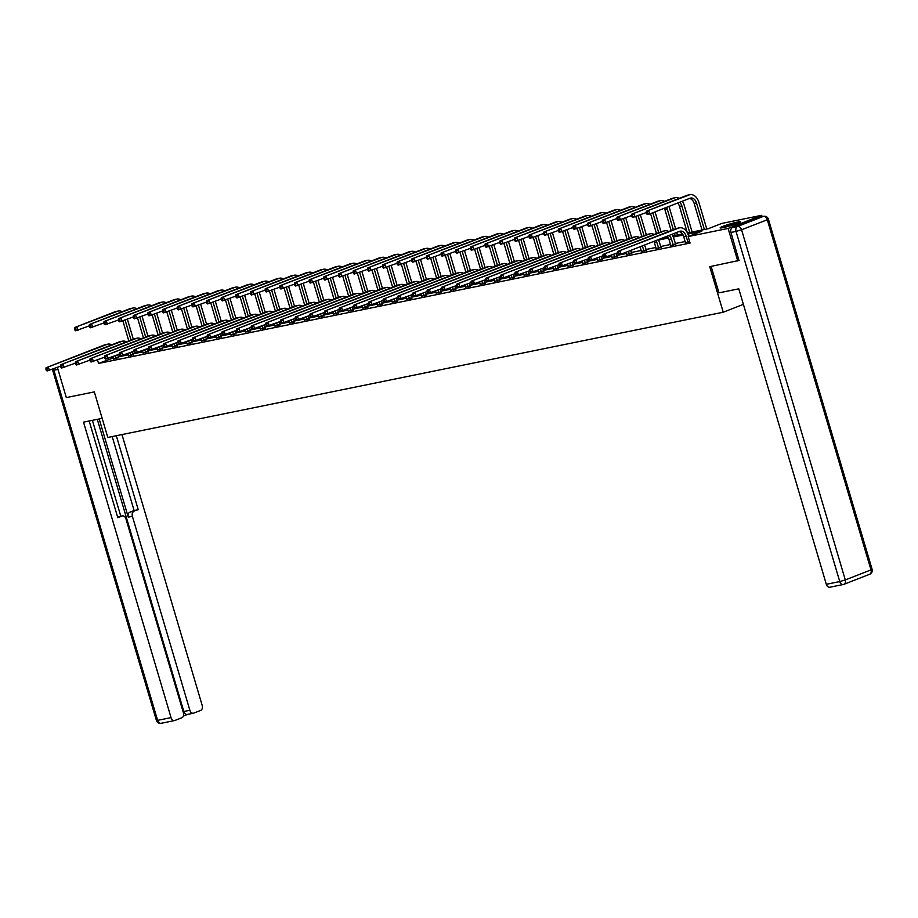 <?xml version="1.0" encoding="UTF-8"?>
<svg xmlns="http://www.w3.org/2000/svg" width="918" height="918" viewBox="0 0 918 918"><rect width="100%" height="100%" fill="white"/><g stroke="black" fill="none" stroke-linecap="round" stroke-linejoin="round"><path stroke-width="1.38" d="M723.258 227.595A10.626 0.918 163.5 0 1 720.148 227.848A10.626 0.918 163.5 0 1 726.241 225.162A10.626 0.918 163.5 0 1 737.429 222.064A10.626 0.918 163.5 0 1 740.528 221.812A10.626 0.918 163.5 0 1 734.446 224.497A10.626 0.918 163.5 0 1 723.258 227.595A9.203 0.792 163.5 0 1 732.793 224.451A9.203 0.792 163.5 0 1 737.808 223.292M687.456 232.965L708.157 228.754L721.778 223.43L761.71 215.305L728.1 228.433L688.167 236.557L701.8 231.233L687.938 234.056M762.101 216.625L761.71 215.305M739.231 260.391L709.74 266.668L723.235 312.223L743.396 304.351M723.235 312.223L107.808 437.45L94.313 391.894L66.314 397.586L57.375 367.395M113.534 357.825L98.536 363.436L690.095 243.063L688.167 236.557M685.184 241.514L675.258 243.534M670.519 244.498L660.604 246.517M655.865 247.481L645.951 249.501M641.212 250.465L631.286 252.484M626.546 253.448L616.632 255.468M611.893 256.432L601.979 258.451M597.239 259.415L587.313 261.435M582.574 262.399L572.66 264.407M567.921 265.371L558.006 267.39M553.267 268.354L543.341 270.374M538.602 271.338L528.688 273.357M523.948 274.321L514.034 276.341M509.295 277.305L499.369 279.324M494.63 280.288L484.715 282.308M479.976 283.272L470.05 285.291M465.323 286.255L455.397 288.275M450.658 289.239L440.743 291.258M436.004 292.222L426.078 294.23M421.351 295.194L411.425 297.214M406.685 298.178L396.771 300.197M392.032 301.161L382.106 303.181M377.367 304.145L367.452 306.164M362.713 307.128L352.799 309.148M348.06 310.112L338.134 312.131M333.395 313.095L323.48 315.115M318.741 316.079L308.827 318.098M304.087 319.062L294.162 321.082M289.422 322.046L279.508 324.054M274.769 325.018L264.854 327.037M260.115 328.001L250.189 330.021M245.45 330.985L235.536 333.004M230.797 333.968L220.882 335.988M216.143 336.952L206.217 338.971M201.478 339.935L191.564 341.955M186.824 342.919L176.91 344.939M172.171 345.902L162.245 347.922M157.506 348.886L147.591 350.906M142.852 351.869L132.938 353.878M128.199 354.853L118.273 356.861M113.786 358.812L118.64 357.687M128.44 355.828L133.305 354.704M143.105 352.845L147.959 351.72M157.758 349.861L162.612 348.737M172.412 346.878L177.277 345.753M187.077 343.894L191.931 342.77M201.731 340.922L206.584 339.786M216.384 337.939L221.249 336.803M231.049 334.955L235.903 333.819M245.703 331.972L250.557 330.836M260.356 328.988L265.222 327.864M275.021 326.005L279.875 324.88M289.675 323.021L294.529 321.897M304.328 320.038L309.194 318.913M318.994 317.054L323.847 315.93M333.647 314.071L338.512 312.946M348.301 311.087L353.166 309.963M362.966 308.115L367.82 306.979M377.619 305.132L382.485 303.996M392.273 302.148L397.138 301.012M406.938 299.165L411.792 298.04M421.591 296.181L426.457 295.057M436.245 293.198L441.11 292.073M450.91 290.214L455.764 289.09M465.564 287.231L470.429 286.106M480.217 284.247L485.083 283.123M494.882 281.264L499.736 280.139M509.536 278.292L514.401 277.156M524.189 275.308L529.055 274.172M538.855 272.325L543.708 271.189M553.508 269.341L558.374 268.217M568.162 266.358L573.027 265.233M582.827 263.374L587.681 262.25M597.48 260.391L602.346 259.266M612.145 257.407L616.999 256.283M626.799 254.424L631.653 253.299M641.452 251.44L646.318 250.316M656.118 248.468L660.971 247.332M670.771 245.485L675.625 244.349M685.425 242.501L689.739 241.87M737.739 260.976L728.1 228.433M98.536 363.436L97.503 359.948M683.107 235.042L673.284 237.039M668.453 238.014L658.631 240.023M662.337 238.072L667.822 236.959M672.802 235.949L682.476 233.975M112.157 358.112L111.858 357.091M116.368 358.571L115.404 355.702M113.786 359.099L113.166 356.574M117.665 354.818L118.789 357.917M60.588 366.144L47.047 370.987L46.29 370.333L47.22 370.138L46.841 368.841L45.9 369.036L46.29 370.333M45.9 369.036L46.084 367.739L104.629 344.87A10.224 7.264 -101.5 0 1 105.49 344.617L107.831 344.147A10.224 7.264 -101.5 0 1 111.778 344.824M46.084 367.739L106.981 344.399A10.224 7.264 -101.5 0 1 107.831 344.147M46.841 368.841L48.436 367.257L49.4 370.516L47.22 370.138M116.138 358.181L118.399 357.297M127.395 319.234L133.305 339.167M128.795 340.922L122.897 320.99M131.033 340.05L125.123 320.118M89.207 325.924L75.678 330.767L74.909 330.113L75.85 329.918L75.46 328.621L74.519 328.805L74.909 330.113M74.519 328.805L74.714 327.519L115.094 311.741A10.224 7.264 -101.5 0 1 115.943 311.5L118.296 311.018A10.224 7.264 -101.5 0 1 122.243 311.695M74.714 327.519L117.435 311.271A10.224 7.264 -101.5 0 1 118.296 311.018M75.46 328.621L77.055 327.037L78.019 330.296L75.85 329.918M738.657 222.936A10.557 0.907 -16.5 0 0 733.103 224.233A10.557 0.907 -16.5 0 0 722.34 227.779M102.15 418.356L83.527 422.154L171.046 717.624A4.085 2.903 78.5 0 0 174.592 720.561A4.085 2.903 78.5 0 0 174.925 720.458L181.833 717.761A4.085 2.903 78.5 0 0 183.405 712.793L125.95 518.854A4.085 2.903 78.5 0 0 122.415 515.916A4.085 2.903 78.5 0 0 122.071 516.008L117.94 516.857A4.085 2.903 -101.5 0 1 118.273 516.754A4.085 2.903 -101.5 0 1 118.629 516.708M89.161 421.006L117.802 517.683L122.071 516.008M187.72 714.342A4.085 2.903 -101.5 0 1 187.375 714.445A4.085 2.903 -101.5 0 1 183.841 711.496L189.854 710.28A4.085 2.903 78.5 0 0 193.388 713.217A4.085 2.903 78.5 0 0 193.732 713.114L200.64 710.417A4.085 2.903 78.5 0 0 202.201 705.449L121.968 434.57M183.359 716.04L187.547 714.411M133.971 511.36A4.085 2.903 78.5 0 0 132.399 516.329L128.268 517.178A4.085 2.903 -101.5 0 1 129.84 512.21L138.239 509.697L116.322 435.717M189.854 710.28L132.399 516.329M92.385 420.341L120.797 516.237M128.268 517.178L99.178 418.964M183.841 711.496L97.297 419.342M129.84 512.21L134.108 510.534L112.191 436.555M134.108 510.534L138.239 509.697M711.129 266.392L718.966 292.853L738.795 288.826L826.315 584.296L839.752 581.564L736.029 231.416L730.957 232.449L738.967 260.494M758.234 217.44L732.53 227.48L737.602 226.448L763.306 216.407L758.234 217.44A4.085 2.903 -101.5 0 1 758.578 217.348A4.085 2.903 -101.5 0 1 758.934 217.302M830.193 587.13A4.085 2.903 -101.5 0 1 829.849 587.233A4.085 2.903 -101.5 0 1 826.315 584.296M730.957 232.449A4.085 2.903 -101.5 0 1 732.53 227.48M131.033 355.587L130.058 352.719M128.44 356.115L127.82 353.591M132.33 351.835L133.443 354.933M75.242 363.161L61.713 368.003L60.944 367.349L61.885 367.154L61.495 365.857L60.554 366.053L60.944 367.349M60.554 366.053L60.749 364.756L119.294 341.886A10.224 7.264 -101.5 0 1 120.143 341.645L122.496 341.163A10.224 7.264 -101.5 0 1 126.443 341.84M60.749 364.756L121.635 341.416A10.224 7.264 -101.5 0 1 122.496 341.163M61.495 365.857L63.09 364.274L64.053 367.533L61.885 367.154M130.792 355.197L133.064 354.314M145.687 352.604L144.711 349.747M143.105 353.132L142.485 350.607M146.983 348.851L148.108 351.95M89.907 360.177L76.366 365.031L75.597 364.366L76.538 364.171L76.16 362.874L75.219 363.069L75.597 364.366M75.219 363.069L75.402 361.772L133.948 338.914A10.224 7.264 -101.5 0 1 134.797 338.662L137.149 338.18A10.224 7.264 -101.5 0 1 141.097 338.857M75.402 361.772L136.3 338.432A10.224 7.264 -101.5 0 1 137.149 338.18M76.16 362.874L77.755 361.29L78.718 364.549L76.538 364.171M145.446 352.225L147.718 351.33M142.06 316.251L147.959 336.183M143.46 337.939L137.551 318.007M145.687 337.067L139.788 317.135M103.872 322.941L90.331 327.783L89.562 327.129L90.503 326.934L90.125 325.638L89.184 325.821L89.562 327.129M89.184 325.821L89.367 324.536L129.748 308.769A10.224 7.264 -101.5 0 1 130.597 308.517L132.949 308.035A10.224 7.264 -101.5 0 1 136.897 308.712M89.367 324.536L132.1 308.287A10.224 7.264 -101.5 0 1 132.949 308.035M90.125 325.638L91.72 324.054L92.684 327.313L90.503 326.934M156.714 313.267L162.612 333.2M158.114 334.955L152.216 315.023M160.34 334.083L154.442 314.151M118.525 319.957L104.985 324.8L104.227 324.146L105.168 323.951L104.778 322.654L103.837 322.849L104.227 324.146M103.837 322.849L104.021 321.552L144.401 305.786A10.224 7.264 -101.5 0 1 145.262 305.533L147.603 305.051A10.224 7.264 -101.5 0 1 151.55 305.728M104.021 321.552L146.754 305.304A10.224 7.264 -101.5 0 1 147.603 305.051M104.778 322.654L106.373 321.07L107.337 324.329L105.168 323.951M160.352 349.62L159.376 346.763M157.758 350.148L157.139 347.635M161.637 345.868L162.761 348.966M104.56 357.194L91.02 362.048L90.262 361.382L91.203 361.199L90.813 359.89L89.872 360.086L90.262 361.382M89.872 360.086L90.056 358.789L148.601 335.931A10.224 7.264 -101.5 0 1 149.462 335.678L151.803 335.196A10.224 7.264 -101.5 0 1 155.75 335.873M90.056 358.789L150.954 335.449A10.224 7.264 -101.5 0 1 151.803 335.196M90.813 359.89L92.408 358.307L93.372 361.566L91.203 361.199M160.111 349.242L162.371 348.347M175.005 346.637L174.03 343.78M172.412 347.165L171.792 344.652M176.302 342.884L177.415 345.983M119.214 354.21L105.685 359.064L104.916 358.399L105.857 358.215L105.467 356.907L104.526 357.102L104.916 358.399M104.526 357.102L104.721 355.805L163.266 332.947A10.224 7.264 -101.5 0 1 164.115 332.695L166.468 332.213A10.224 7.264 -101.5 0 1 170.415 332.89M104.721 355.805L165.607 332.465A10.224 7.264 -101.5 0 1 166.468 332.213M105.467 356.907L107.062 355.335L108.026 358.582L105.857 358.215M174.764 346.258L177.036 345.363M189.659 343.653L188.683 340.796M187.077 344.181L186.457 341.668M190.955 339.912L192.08 342.999M133.879 351.238L120.338 356.081L119.57 355.415L120.51 355.232L120.132 353.923L119.191 354.119L119.57 355.415M119.191 354.119L119.374 352.822L177.92 329.964A10.224 7.264 -101.5 0 1 178.769 329.711L181.121 329.229A10.224 7.264 -101.5 0 1 185.069 329.906M119.374 352.822L180.272 329.482A10.224 7.264 -101.5 0 1 181.121 329.229M120.132 353.923L121.727 352.351L122.691 355.599L120.51 355.232M189.418 343.275L191.69 342.391M171.368 310.284L177.277 330.216M172.768 331.972L166.869 312.051M175.005 331.1L169.096 311.179M133.179 316.974L119.65 321.816L118.881 321.162L119.822 320.967L119.432 319.671L118.502 319.866L118.881 321.162M118.502 319.866L118.686 318.569L159.066 302.802A10.224 7.264 -101.5 0 1 159.916 302.55L162.268 302.068A10.224 7.264 -101.5 0 1 166.215 302.745M118.686 318.569L161.407 302.32A10.224 7.264 -101.5 0 1 162.268 302.068M119.432 319.671L121.038 318.087L122.002 321.346L119.822 320.967M186.033 307.3L191.931 327.233M187.433 328.988L181.523 309.068M189.659 328.116L183.761 308.196M147.844 313.99L134.303 318.844L133.535 318.179L134.476 317.995L134.097 316.687L133.156 316.882L133.535 318.179M133.156 316.882L133.339 315.585L173.72 299.819A10.224 7.264 -101.5 0 1 174.569 299.566L176.922 299.084A10.224 7.264 -101.5 0 1 180.869 299.761M133.339 315.585L176.072 299.337A10.224 7.264 -101.5 0 1 176.922 299.084M134.097 316.687L135.692 315.103L136.656 318.362L134.476 317.995M200.686 304.317L206.584 324.249M202.086 326.005L196.188 306.084M204.312 325.133L198.414 305.212M162.497 311.007L148.957 315.861L148.2 315.195L149.141 315.012L148.75 313.704L147.809 313.899L148.2 315.195M147.809 313.899L147.993 312.602L188.374 296.835A10.224 7.264 -101.5 0 1 189.234 296.583L191.575 296.101A10.224 7.264 -101.5 0 1 195.523 296.789M147.993 312.602L190.726 296.353A10.224 7.264 -101.5 0 1 191.575 296.101M148.75 313.704L150.345 312.12L151.309 315.379L149.141 315.012M204.324 340.67L203.348 337.813M201.731 341.198L201.111 338.685M205.621 336.929L206.734 340.016M148.532 348.255L134.992 353.097L134.235 352.443L135.175 352.248L134.785 350.94L133.844 351.135L134.235 352.443M133.844 351.135L134.028 349.838L192.573 326.98A10.224 7.264 -101.5 0 1 193.434 326.728L195.775 326.246A10.224 7.264 -101.5 0 1 199.722 326.934M134.028 349.838L194.926 326.498A10.224 7.264 -101.5 0 1 195.775 326.246M134.785 350.94L136.38 349.368L137.344 352.615L135.175 352.248M204.083 340.291L206.355 339.408M215.34 301.345L221.249 321.266M216.74 323.021L210.842 303.101M218.977 322.149L213.068 302.229M177.151 308.023L163.622 312.877L162.853 312.212L163.794 312.028L163.404 310.72L162.475 310.915L162.853 312.212M162.475 310.915L162.658 309.618L203.039 293.852A10.224 7.264 -101.5 0 1 203.888 293.599L206.24 293.117A10.224 7.264 -101.5 0 1 210.188 293.806M162.658 309.618L205.38 293.37A10.224 7.264 -101.5 0 1 206.24 293.117M163.404 310.72L165.011 309.148L165.974 312.395L163.794 312.028M218.977 337.698L218.002 334.829M216.384 338.214L215.764 335.701M220.274 333.945L221.387 337.032M163.186 345.271L149.657 350.114L148.888 349.46L149.829 349.265L149.439 347.968L148.498 348.151L148.888 349.46M148.498 348.151L148.693 346.855L207.238 323.997A10.224 7.264 -101.5 0 1 208.088 323.744L210.44 323.262A10.224 7.264 -101.5 0 1 214.387 323.951M148.693 346.855L209.579 323.515A10.224 7.264 -101.5 0 1 210.44 323.262M149.439 347.968L151.034 346.384L151.998 349.632L149.829 349.265M218.736 337.308L221.008 336.424M230.005 298.361L235.903 318.282M231.405 320.049L225.495 300.117M233.631 319.177L227.733 299.245M191.816 305.051L178.276 309.894L177.507 309.228L178.448 309.045L178.069 307.737L177.128 307.932L177.507 309.228M177.128 307.932L177.312 306.635L217.692 290.868A10.224 7.264 -101.5 0 1 218.541 290.616L220.894 290.145A10.224 7.264 -101.5 0 1 224.841 290.822M177.312 306.635L220.045 290.398A10.224 7.264 -101.5 0 1 220.894 290.145M178.069 307.737L179.664 306.164L180.628 309.412L178.448 309.045M233.631 334.714L232.656 331.846M231.049 335.242L230.429 332.718M234.928 330.962L236.052 334.049M177.851 342.288L164.311 347.13L163.542 346.476L164.483 346.281L164.104 344.984L163.163 345.168L163.542 346.476M163.163 345.168L163.347 343.883L221.892 321.013A10.224 7.264 -101.5 0 1 222.741 320.761L225.094 320.29A10.224 7.264 -101.5 0 1 229.041 320.967M163.347 343.883L224.244 320.543A10.224 7.264 -101.5 0 1 225.094 320.29M164.104 344.984L165.699 343.401L166.663 346.648L164.483 346.281M233.39 334.324L235.662 333.441M244.658 295.378L250.557 315.299M246.058 317.066L240.16 297.134M248.285 316.194L242.386 296.262M206.47 302.068L192.941 306.91L192.172 306.256L193.113 306.061L192.723 304.753L191.782 304.948L192.172 306.256M191.782 304.948L191.977 303.651L232.346 287.885A10.224 7.264 -101.5 0 1 233.206 287.632L235.547 287.162A10.224 7.264 -101.5 0 1 239.495 287.839M191.977 303.651L234.698 287.414A10.224 7.264 -101.5 0 1 235.547 287.162M192.723 304.753L194.318 303.181L195.282 306.428L193.113 306.061M248.296 331.731L247.321 328.862M245.703 332.259L245.083 329.734M249.593 327.978L250.706 331.065M192.505 339.304L178.964 344.147L178.207 343.493L179.148 343.298L178.758 342.001L177.817 342.184L178.207 343.493M177.817 342.184L178 340.899L236.546 318.03A10.224 7.264 -101.5 0 1 237.406 317.777L239.759 317.307A10.224 7.264 -101.5 0 1 243.695 317.984M178 340.899L238.898 317.559A10.224 7.264 -101.5 0 1 239.759 317.307M178.758 342.001L180.353 340.417L181.316 343.676L179.148 343.298M248.055 331.341L250.327 330.457M259.312 292.394L265.222 312.315M260.712 314.082L254.814 294.15M262.95 313.21L257.04 293.278M221.123 299.084L207.594 303.927L206.825 303.273L207.766 303.078L207.376 301.781L206.447 301.965L206.825 303.273M206.447 301.965L206.63 300.668L247.011 284.901A10.224 7.264 -101.5 0 1 247.86 284.649L250.212 284.178A10.224 7.264 -101.5 0 1 254.16 284.855M206.63 300.668L249.352 284.431A10.224 7.264 -101.5 0 1 250.212 284.178M207.376 301.781L208.983 300.197L209.947 303.445L207.766 303.078M262.95 328.747L261.974 325.879M260.356 329.275L259.737 326.751M264.246 324.995L265.359 328.093M207.158 336.321L193.629 341.163L192.86 340.509L193.801 340.314L193.411 339.017L192.47 339.212L192.86 340.509M192.47 339.212L192.665 337.916L251.211 315.046A10.224 7.264 -101.5 0 1 252.06 314.794L254.412 314.323A10.224 7.264 -101.5 0 1 258.36 315M192.665 337.916L253.552 314.576A10.224 7.264 -101.5 0 1 254.412 314.323M193.411 339.017L195.006 337.434L195.97 340.693L193.801 340.314M262.709 328.357L264.981 327.474M273.977 289.411L279.875 309.343M275.377 311.099L269.467 291.167M277.603 310.227L271.705 290.295M235.788 296.101L222.248 300.943L221.49 300.289L222.42 300.094L222.041 298.798L221.1 298.981L221.49 300.289M221.1 298.981L221.284 297.696L261.664 281.918A10.224 7.264 -101.5 0 1 262.514 281.665L264.866 281.195A10.224 7.264 -101.5 0 1 268.813 281.872M221.284 297.696L264.017 281.447A10.224 7.264 -101.5 0 1 264.866 281.195M222.041 298.798L223.636 297.214L224.6 300.461L222.42 300.094M277.603 325.764L276.628 322.895M275.021 326.292L274.402 323.767M278.9 322.011L280.024 325.11M221.823 333.337L208.283 338.18L207.514 337.526L208.455 337.331L208.076 336.034L207.135 336.229L207.514 337.526M207.135 336.229L207.319 334.932L265.864 312.063A10.224 7.264 -101.5 0 1 266.713 311.822L269.066 311.34A10.224 7.264 -101.5 0 1 273.013 312.017M207.319 334.932L268.217 311.592A10.224 7.264 -101.5 0 1 269.066 311.34M208.076 336.034L209.671 334.45L210.635 337.709L208.455 337.331M277.362 325.374L279.634 324.49M288.631 286.427L294.529 306.36M290.031 308.115L284.132 288.183M292.268 307.243L286.359 287.311M250.442 293.117L236.913 297.96L236.144 297.306L237.085 297.111L236.695 295.814L235.754 295.998L236.144 297.306M235.754 295.998L235.949 294.712L276.318 278.946A10.224 7.264 -101.5 0 1 277.179 278.693L279.52 278.211A10.224 7.264 -101.5 0 1 283.467 278.888M235.949 294.712L278.67 278.464A10.224 7.264 -101.5 0 1 279.52 278.211M236.695 295.814L238.29 294.23L239.254 297.489L237.085 297.111M292.268 322.78L291.293 319.912M289.675 323.308L289.055 320.784M293.565 319.028L294.678 322.126M236.477 330.354L222.936 335.208L222.179 334.542L223.12 334.347L222.73 333.05L221.789 333.245L222.179 334.542M221.789 333.245L221.972 331.949L280.518 309.091A10.224 7.264 -101.5 0 1 281.378 308.838L283.731 308.356A10.224 7.264 -101.5 0 1 287.667 309.033M221.972 331.949L282.87 308.609A10.224 7.264 -101.5 0 1 283.731 308.356M222.73 333.05L224.325 331.467L225.289 334.726L223.12 334.347M292.027 322.402L294.299 321.507M303.284 283.444L309.194 303.376M304.684 305.132L298.786 285.2M306.922 304.26L301.012 284.328M265.095 290.134L251.566 294.976L250.798 294.322L251.739 294.127L251.348 292.831L250.419 293.026L250.798 294.322M250.419 293.026L250.603 291.729L290.983 275.962A10.224 7.264 -101.5 0 1 291.832 275.71L294.185 275.228A10.224 7.264 -101.5 0 1 298.132 275.905M250.603 291.729L293.324 275.48A10.224 7.264 -101.5 0 1 294.185 275.228M251.348 292.831L252.955 291.247L253.919 294.506L251.739 294.127M306.922 319.797L305.946 316.939M304.328 320.325L303.709 317.812M308.219 316.044L309.332 319.143M251.13 327.37L237.601 332.224L236.833 331.559L237.773 331.375L237.383 330.067L236.442 330.262L236.833 331.559M236.442 330.262L236.637 328.965L295.183 306.107A10.224 7.264 -101.5 0 1 296.032 305.855L298.384 305.373A10.224 7.264 -101.5 0 1 302.332 306.05M236.637 328.965L297.524 305.625A10.224 7.264 -101.5 0 1 298.384 305.373M237.383 330.067L238.978 328.483L239.942 331.742L237.773 331.375M306.681 319.418L308.953 318.523M317.949 280.46L323.847 300.393M319.349 302.148L313.44 282.216M321.575 301.276L315.677 281.356M279.76 287.15L266.22 291.993L265.463 291.339L266.392 291.144L266.013 289.847L265.072 290.042L265.463 291.339M265.072 290.042L265.256 288.745L305.637 272.979A10.224 7.264 -101.5 0 1 306.486 272.726L308.838 272.244A10.224 7.264 -101.5 0 1 312.786 272.921M265.256 288.745L307.989 272.497A10.224 7.264 -101.5 0 1 308.838 272.244M266.013 289.847L267.608 288.263L268.572 291.522L266.392 291.144M321.575 316.813L320.6 313.956M318.994 317.341L318.374 314.828M322.872 313.061L323.997 316.159M265.795 324.387L252.255 329.241L251.486 328.575L252.427 328.392L252.048 327.083L251.107 327.278L251.486 328.575M251.107 327.278L251.291 325.982L309.836 303.124A10.224 7.264 -101.5 0 1 310.697 302.871L313.038 302.389A10.224 7.264 -101.5 0 1 316.985 303.066M251.291 325.982L312.189 302.642A10.224 7.264 -101.5 0 1 313.038 302.389M252.048 327.083L253.643 325.5L254.607 328.759L252.427 328.392M321.334 316.435L323.606 315.54M332.603 277.477L338.501 297.409M334.003 299.165L328.105 279.244M336.24 298.293L330.331 278.372M294.414 284.167L280.885 289.021L280.116 288.355L281.057 288.16L280.667 286.864L279.726 287.059L280.116 288.355M279.726 287.059L279.921 285.762L320.29 269.995A10.224 7.264 -101.5 0 1 321.151 269.743L323.492 269.261A10.224 7.264 -101.5 0 1 327.439 269.938M279.921 285.762L322.643 269.513A10.224 7.264 -101.5 0 1 323.492 269.261M280.667 286.864L282.262 285.28L283.226 288.539L281.057 288.16M336.24 313.83L335.265 310.972M333.647 314.358L333.027 311.845M337.537 310.077L338.65 313.176M280.449 321.403L266.909 326.257L266.151 325.592L267.092 325.408L266.702 324.1L265.761 324.295L266.151 325.592M265.761 324.295L265.945 322.998L324.49 300.14A10.224 7.264 -101.5 0 1 325.351 299.888L327.703 299.406A10.224 7.264 -101.5 0 1 331.639 300.083M265.945 322.998L326.842 299.658A10.224 7.264 -101.5 0 1 327.703 299.406M266.702 324.1L268.297 322.528L269.261 325.775L267.092 325.408M335.999 313.451L338.272 312.568M347.256 274.493L353.166 294.426M348.656 296.181L342.758 276.261M350.894 295.309L344.984 275.389M309.068 281.183L295.539 286.037L294.77 285.372L295.711 285.188L295.321 283.88L294.391 284.075L294.77 285.372M294.391 284.075L294.575 282.778L334.955 267.012A10.224 7.264 -101.5 0 1 335.804 266.759L338.157 266.277A10.224 7.264 -101.5 0 1 342.104 266.966M294.575 282.778L337.296 266.53A10.224 7.264 -101.5 0 1 338.157 266.277M295.321 283.88L296.927 282.296L297.891 285.555L295.711 285.188M350.894 310.846L349.919 307.989M348.301 311.374L347.681 308.861M352.191 307.105L353.304 310.192M295.103 318.431L281.574 323.274L280.805 322.62L281.746 322.425L281.356 321.116L280.415 321.311L280.805 322.62M280.415 321.311L280.61 320.015L339.155 297.157A10.224 7.264 -101.5 0 1 340.004 296.904L342.357 296.422A10.224 7.264 -101.5 0 1 346.304 297.111M280.61 320.015L341.496 296.675A10.224 7.264 -101.5 0 1 342.357 296.422M281.356 321.116L282.951 319.544L283.914 322.792L281.746 322.425M350.653 310.468L352.925 309.584M361.921 271.521L367.82 291.442M363.321 293.198L357.412 273.277M365.548 292.326L359.649 272.405M323.733 278.2L310.192 283.054L309.435 282.388L310.364 282.205L309.986 280.897L309.045 281.092L309.435 282.388M309.045 281.092L309.228 279.795L349.609 264.028A10.224 7.264 -101.5 0 1 350.458 263.776L352.81 263.294A10.224 7.264 -101.5 0 1 356.758 263.982M309.228 279.795L351.961 263.546A10.224 7.264 -101.5 0 1 352.81 263.294M309.986 280.897L311.581 279.313L312.545 282.572L310.364 282.205M365.548 307.874L364.572 305.005M362.966 308.391L362.346 305.878M366.844 304.122L367.969 307.209M309.768 315.448L296.227 320.29L295.458 319.636L296.399 319.441L296.021 318.144L295.08 318.328L295.458 319.636M295.08 318.328L295.263 317.031L353.809 294.173A10.224 7.264 -101.5 0 1 354.669 293.921L357.01 293.439A10.224 7.264 -101.5 0 1 360.958 294.127M295.263 317.031L356.161 293.691A10.224 7.264 -101.5 0 1 357.01 293.439M296.021 318.144L297.616 316.561L298.579 319.808L296.399 319.441M365.307 307.484L367.579 306.601M376.575 268.538L382.473 288.459M377.975 290.214L372.077 270.294M380.213 289.354L374.303 269.422M338.386 275.216L324.857 280.07L324.088 279.405L325.029 279.221L324.639 277.913L323.698 278.108L324.088 279.405M323.698 278.108L323.893 276.811L364.262 261.045A10.224 7.264 -101.5 0 1 365.123 260.792L367.464 260.322A10.224 7.264 -101.5 0 1 371.411 260.999M323.893 276.811L366.615 260.563A10.224 7.264 -101.5 0 1 367.464 260.322M324.639 277.913L326.234 276.341L327.198 279.588L325.029 279.221M380.213 304.891L379.237 302.022M377.619 305.419L377 302.894M381.509 301.138L382.622 304.225M324.421 312.464L310.881 317.307L310.123 316.653L311.064 316.458L310.674 315.161L309.733 315.344L310.123 316.653M309.733 315.344L309.917 314.059L368.462 291.19A10.224 7.264 -101.5 0 1 369.323 290.937L371.675 290.467A10.224 7.264 -101.5 0 1 375.611 291.144M309.917 314.059L370.815 290.708A10.224 7.264 -101.5 0 1 371.675 290.467M310.674 315.161L312.269 313.577L313.233 316.825L311.064 316.458M379.972 304.501L382.244 303.617M391.229 265.554L397.138 285.475M392.629 287.242L386.73 267.31M394.866 286.37L388.968 266.438M353.04 272.244L339.511 277.087L338.742 276.433L339.683 276.238L339.304 274.93L338.363 275.125L338.742 276.433M338.363 275.125L338.547 273.828L378.927 258.061A10.224 7.264 -101.5 0 1 379.777 257.809L382.129 257.338A10.224 7.264 -101.5 0 1 386.076 258.015M338.547 273.828L381.268 257.591A10.224 7.264 -101.5 0 1 382.129 257.338M339.304 274.93L340.899 273.357L341.863 276.605L339.683 276.238M394.866 301.907L393.891 299.038M392.284 302.435L391.653 299.911M396.163 298.155L397.276 301.242M339.075 309.481L325.546 314.323L324.777 313.669L325.718 313.474L325.328 312.177L324.387 312.361L324.777 313.669M324.387 312.361L324.582 311.076L383.127 288.206A10.224 7.264 -101.5 0 1 383.976 287.954L386.329 287.483A10.224 7.264 -101.5 0 1 390.276 288.16M324.582 311.076L385.48 287.736A10.224 7.264 -101.5 0 1 386.329 287.483M325.328 312.177L326.923 310.594L327.887 313.853L325.718 313.474M394.625 301.517L396.897 300.634M405.894 262.571L411.792 282.492M407.294 284.259L401.384 264.327M409.52 283.387L403.622 263.455M367.705 269.261L354.164 274.103L353.407 273.449L354.337 273.254L353.958 271.957L353.017 272.141L353.407 273.449M353.017 272.141L353.2 270.844L393.581 255.078A10.224 7.264 -101.5 0 1 394.43 254.825L396.783 254.355A10.224 7.264 -101.5 0 1 400.73 255.032M353.2 270.844L395.933 254.607A10.224 7.264 -101.5 0 1 396.783 254.355M353.958 271.957L355.553 270.374L356.517 273.621L354.337 273.254M409.52 298.924L408.544 296.055M406.938 299.452L406.318 296.927M410.816 295.171L411.941 298.27M353.74 306.497L340.199 311.34L339.43 310.686L340.371 310.491L339.993 309.194L339.052 309.377L339.43 310.686M339.052 309.377L339.235 308.092L397.781 285.223A10.224 7.264 -101.5 0 1 398.641 284.97L400.982 284.5A10.224 7.264 -101.5 0 1 404.93 285.177M339.235 308.092L400.133 284.752A10.224 7.264 -101.5 0 1 400.982 284.5M339.993 309.194L341.588 307.61L342.552 310.869L340.371 310.491M409.279 298.534L411.551 297.65M420.547 259.587L426.457 279.52M421.947 281.275L416.049 261.343M424.185 280.403L418.275 260.471M382.358 266.277L368.829 271.12L368.061 270.466L369.002 270.271L368.611 268.974L367.67 269.158L368.061 270.466M367.67 269.158L367.866 267.872L408.235 252.094A10.224 7.264 -101.5 0 1 409.095 251.842L411.448 251.371A10.224 7.264 -101.5 0 1 415.384 252.048M367.866 267.872L410.587 251.624A10.224 7.264 -101.5 0 1 411.448 251.371M368.611 268.974L370.206 267.39L371.17 270.638L369.002 270.271M424.185 295.94L423.209 293.072M421.591 296.468L420.972 293.944M425.482 292.188L426.595 295.286M368.393 303.514L354.853 308.356L354.096 307.702L355.036 307.507L354.646 306.21L353.705 306.405L354.096 307.702M353.705 306.405L353.889 305.109L412.434 282.239A10.224 7.264 -101.5 0 1 413.295 281.987L415.647 281.516A10.224 7.264 -101.5 0 1 419.595 282.193M353.889 305.109L414.787 281.769A10.224 7.264 -101.5 0 1 415.647 281.516M354.646 306.21L356.241 304.627L357.205 307.886L355.036 307.507M423.944 295.55L426.216 294.667M435.201 256.604L441.11 276.536M436.601 278.292L430.703 258.36M438.838 277.42L432.94 257.488M397.012 263.294L383.483 268.136L382.714 267.482L383.655 267.287L383.276 265.99L382.336 266.174L382.714 267.482M382.336 266.174L382.519 264.889L422.9 249.122A10.224 7.264 -101.5 0 1 423.749 248.87L426.101 248.388A10.224 7.264 -101.5 0 1 430.049 249.065M382.519 264.889L425.241 248.64A10.224 7.264 -101.5 0 1 426.101 248.388M383.276 265.99L384.871 264.407L385.835 267.666L383.655 267.287M438.838 292.957L437.863 290.088M436.257 293.485L435.637 290.96M440.135 289.204L441.248 292.303M383.047 300.53L369.518 305.373L368.749 304.719L369.69 304.524L369.3 303.227L368.37 303.422L368.749 304.719M368.37 303.422L368.554 302.125L427.099 279.267A10.224 7.264 -101.5 0 1 427.949 279.015L430.301 278.533A10.224 7.264 -101.5 0 1 434.248 279.21M368.554 302.125L429.452 278.785A10.224 7.264 -101.5 0 1 430.301 278.533M369.3 303.227L370.906 301.643L371.87 304.902L369.69 304.524M438.597 292.578L440.869 291.683M449.866 253.62L455.764 273.553M451.266 275.308L445.356 255.376M453.492 274.436L447.594 254.504M411.677 260.31L398.137 265.153L397.379 264.499L398.309 264.304L397.93 263.007L396.989 263.191L397.379 264.499M396.989 263.191L397.173 261.905L437.553 246.139A10.224 7.264 -101.5 0 1 438.402 245.886L440.755 245.404A10.224 7.264 -101.5 0 1 444.702 246.081M397.173 261.905L439.906 245.657A10.224 7.264 -101.5 0 1 440.755 245.404M397.93 263.007L399.525 261.423L400.489 264.682L398.309 264.304M453.492 289.973L452.517 287.116M450.91 290.501L450.29 287.988M454.789 286.221L455.913 289.319M397.712 297.547L384.172 302.401L383.403 301.735L384.344 301.552L383.965 300.243L383.024 300.438L383.403 301.735M383.024 300.438L383.208 299.142L441.753 276.284A10.224 7.264 -101.5 0 1 442.614 276.031L444.955 275.549A10.224 7.264 -101.5 0 1 448.902 276.226M383.208 299.142L444.105 275.802A10.224 7.264 -101.5 0 1 444.955 275.549M383.965 300.243L385.56 298.66L386.524 301.919L384.344 301.552M453.251 289.595L455.523 288.7M464.519 250.637L470.429 270.569M465.919 272.325L460.021 252.393M468.157 271.453L462.247 251.521M426.331 257.327L412.802 262.169L412.033 261.515L412.974 261.32L412.584 260.024L411.643 260.219L412.033 261.515M411.643 260.219L411.838 258.922L452.207 243.155A10.224 7.264 -101.5 0 1 453.067 242.903L455.42 242.421A10.224 7.264 -101.5 0 1 459.356 243.098M411.838 258.922L454.559 242.673A10.224 7.264 -101.5 0 1 455.42 242.421M412.584 260.024L414.179 258.44L415.143 261.699L412.974 261.32M468.157 286.99L467.182 284.132M465.564 287.518L464.944 285.005M469.454 283.237L470.567 286.336M412.366 294.563L398.825 299.417L398.068 298.752L399.009 298.568L398.619 297.26L397.678 297.455L398.068 298.752M397.678 297.455L397.861 296.158L456.418 273.3A10.224 7.264 -101.5 0 1 457.267 273.048L459.62 272.566A10.224 7.264 -101.5 0 1 463.567 273.243M397.861 296.158L458.759 272.818A10.224 7.264 -101.5 0 1 459.62 272.566M398.619 297.26L400.214 295.676L401.177 298.935L399.009 298.568M467.916 286.611L470.188 285.716M479.173 247.653L485.083 267.586M480.573 269.341L474.675 249.421M482.811 268.469L476.912 248.548M440.996 254.343L427.455 259.186L426.686 258.532L427.627 258.337L427.249 257.04L426.308 257.235L426.686 258.532M426.308 257.235L426.491 255.938L466.872 240.172A10.224 7.264 -101.5 0 1 467.721 239.919L470.073 239.437A10.224 7.264 -101.5 0 1 474.021 240.114M426.491 255.938L469.213 239.69A10.224 7.264 -101.5 0 1 470.073 239.437M427.249 257.04L428.844 255.456L429.808 258.715L427.627 258.337M482.811 284.006L481.835 281.149M480.229 284.534L479.609 282.021M484.107 280.254L485.22 283.352M427.019 291.58L413.49 296.434L412.721 295.768L413.662 295.585L413.272 294.276L412.343 294.471L412.721 295.768M412.343 294.471L412.526 293.175L471.072 270.317A10.224 7.264 -101.5 0 1 471.921 270.064L474.273 269.582A10.224 7.264 -101.5 0 1 478.221 270.259M412.526 293.175L473.424 269.835A10.224 7.264 -101.5 0 1 474.273 269.582M413.272 294.276L414.879 292.704L415.843 295.952L413.662 295.585M482.57 283.628L484.842 282.744M493.838 244.67L499.736 264.602M495.238 266.358L489.328 246.437M497.464 265.486L491.566 245.565M455.649 251.36L442.109 256.214L441.351 255.548L442.292 255.365L441.902 254.056L440.961 254.252L441.351 255.548M440.961 254.252L441.145 252.955L481.525 237.188A10.224 7.264 -101.5 0 1 482.386 236.936L484.727 236.454A10.224 7.264 -101.5 0 1 488.674 237.142M441.145 252.955L483.878 236.706A10.224 7.264 -101.5 0 1 484.727 236.454M441.902 254.056L443.497 252.473L444.461 255.732L442.292 255.365M497.464 281.023L496.489 278.165M494.882 281.551L494.263 279.038M498.761 277.282L499.885 280.369M441.684 288.608L428.144 293.45L427.375 292.785L428.316 292.601L427.937 291.293L426.996 291.488L427.375 292.785M426.996 291.488L427.18 290.191L485.725 267.333A10.224 7.264 -101.5 0 1 486.586 267.081L488.927 266.599A10.224 7.264 -101.5 0 1 492.874 267.287M427.18 290.191L488.078 266.851A10.224 7.264 -101.5 0 1 488.927 266.599M427.937 291.293L429.532 289.721L430.496 292.968L428.316 292.601M497.223 280.644L499.495 279.76M508.492 241.686L514.401 261.619M509.892 263.374L503.993 243.454M512.129 262.502L506.22 242.582M470.303 248.376L456.774 253.23L456.005 252.565L456.946 252.381L456.556 251.073L455.615 251.268L456.005 252.565M455.615 251.268L455.81 249.971L496.179 234.205A10.224 7.264 -101.5 0 1 497.04 233.952L499.392 233.47A10.224 7.264 -101.5 0 1 503.328 234.159M455.81 249.971L498.531 233.723A10.224 7.264 -101.5 0 1 499.392 233.47M456.556 251.073L458.151 249.489L459.115 252.748L456.946 252.381M512.129 278.051L511.154 275.182M509.536 278.567L508.916 276.054M513.426 274.298L514.539 277.385M456.338 285.624L442.809 290.467L442.04 289.813L442.981 289.618L442.591 288.309L441.65 288.504L442.04 289.813M441.65 288.504L441.845 287.208L500.39 264.35A10.224 7.264 -101.5 0 1 501.239 264.097L503.592 263.615A10.224 7.264 -101.5 0 1 507.539 264.304M441.845 287.208L502.731 263.868A10.224 7.264 -101.5 0 1 503.592 263.615M442.591 288.309L444.186 286.737L445.15 289.985L442.981 289.618M511.888 277.661L514.16 276.777M523.145 238.714L529.055 258.635M524.545 260.391L518.647 240.47M526.783 259.519L520.885 239.598M484.968 245.393L471.427 250.247L470.659 249.581L471.6 249.398L471.221 248.089L470.28 248.285L470.659 249.581M470.28 248.285L470.464 246.988L510.844 231.221A10.224 7.264 -101.5 0 1 511.693 230.969L514.046 230.487A10.224 7.264 -101.5 0 1 517.993 231.175M470.464 246.988L513.185 230.739A10.224 7.264 -101.5 0 1 514.046 230.487M471.221 248.089L472.816 246.517L473.78 249.765L471.6 249.398M526.783 275.067L525.807 272.198M524.201 275.584L523.581 273.071M528.079 271.315L529.193 274.402M470.991 282.641L457.462 287.483L456.694 286.829L457.634 286.634L457.244 285.337L456.315 285.521L456.694 286.829M456.315 285.521L456.498 284.224L515.044 261.366A10.224 7.264 -101.5 0 1 515.893 261.114L518.245 260.643A10.224 7.264 -101.5 0 1 522.193 261.32M456.498 284.224L517.396 260.884A10.224 7.264 -101.5 0 1 518.245 260.643M457.244 285.337L458.851 283.754L459.815 287.001L457.634 286.634M526.542 274.677L528.814 273.793M537.81 235.731L543.708 255.652M539.21 257.419L533.301 237.487M541.436 256.547L535.538 236.614M499.621 242.421L486.081 247.263L485.324 246.609L486.265 246.414L485.874 245.106L484.934 245.301L485.324 246.609M484.934 245.301L485.117 244.004L525.498 228.238A10.224 7.264 -101.5 0 1 526.358 227.985L528.699 227.515A10.224 7.264 -101.5 0 1 532.647 228.192M485.117 244.004L527.85 227.767A10.224 7.264 -101.5 0 1 528.699 227.515M485.874 245.106L487.469 243.534L488.433 246.781L486.265 246.414M541.436 272.084L540.461 269.215M538.855 272.612L538.235 270.087M542.733 268.331L543.858 271.418M485.656 279.657L472.116 284.5L471.359 283.846L472.288 283.651L471.909 282.354L470.968 282.537L471.359 283.846M470.968 282.537L471.152 281.252L529.697 258.383A10.224 7.264 -101.5 0 1 530.558 258.13L532.899 257.66A10.224 7.264 -101.5 0 1 536.846 258.337M471.152 281.252L532.05 257.912A10.224 7.264 -101.5 0 1 532.899 257.66M471.909 282.354L473.504 280.77L474.468 284.029L472.288 283.651M541.195 271.694L543.467 270.81M552.464 232.747L558.374 252.668M553.864 254.435L547.966 234.503M556.101 253.563L550.192 233.631M514.275 239.437L500.746 244.28L499.977 243.626L500.918 243.431L500.528 242.134L499.587 242.318L499.977 243.626M499.587 242.318L499.782 241.021L540.151 225.254A10.224 7.264 -101.5 0 1 541.012 225.002L543.364 224.531A10.224 7.264 -101.5 0 1 547.3 225.208M499.782 241.021L542.504 224.784A10.224 7.264 -101.5 0 1 543.364 224.531M500.528 242.134L502.123 240.55L503.087 243.798L500.918 243.431M556.101 269.1L555.126 266.231M553.508 269.628L552.888 267.104M557.398 265.348L558.511 268.435M500.31 276.674L486.781 281.516L486.012 280.862L486.953 280.667L486.563 279.37L485.622 279.554L486.012 280.862M485.622 279.554L485.817 278.269L544.363 255.399A10.224 7.264 -101.5 0 1 545.212 255.147L547.564 254.676A10.224 7.264 -101.5 0 1 551.511 255.353M485.817 278.269L546.703 254.929A10.224 7.264 -101.5 0 1 547.564 254.676M486.563 279.37L488.158 277.787L489.122 281.046L486.953 280.667M555.86 268.71L558.133 267.827M567.129 229.764L573.027 249.685M568.517 251.452L562.619 231.52M570.755 250.58L564.857 230.647M528.94 236.454L515.4 241.296L514.631 240.642L515.572 240.447L515.193 239.15L514.252 239.334L514.631 240.642M514.252 239.334L514.436 238.037L554.816 222.271A10.224 7.264 -101.5 0 1 555.665 222.018L558.018 221.548A10.224 7.264 -101.5 0 1 561.965 222.225M514.436 238.037L557.169 221.8A10.224 7.264 -101.5 0 1 558.018 221.548M515.193 239.15L516.788 237.567L517.752 240.814L515.572 240.447M570.755 266.117L569.78 263.248M568.173 266.645L567.553 264.12M572.052 262.364L573.165 265.463M514.964 273.69L501.435 278.533L500.666 277.879L501.607 277.684L501.217 276.387L500.287 276.582L500.666 277.879M500.287 276.582L500.471 275.285L559.016 252.416A10.224 7.264 -101.5 0 1 559.865 252.163L562.218 251.693A10.224 7.264 -101.5 0 1 566.165 252.37M500.471 275.285L561.368 251.945A10.224 7.264 -101.5 0 1 562.218 251.693M501.217 276.387L502.823 274.803L503.787 278.062L501.607 277.684M570.514 265.727L572.786 264.843M581.783 226.78L587.681 246.713M583.182 248.468L577.273 228.536M585.409 247.596L579.51 227.664M543.594 233.47L530.053 238.313L529.296 237.659L530.237 237.464L529.847 236.167L528.906 236.351L529.296 237.659M528.906 236.351L529.089 235.065L569.47 219.287A10.224 7.264 -101.5 0 1 570.33 219.046L572.671 218.564A10.224 7.264 -101.5 0 1 576.619 219.241M529.089 235.065L571.822 218.817A10.224 7.264 -101.5 0 1 572.671 218.564M529.847 236.167L531.442 234.583L532.406 237.842L530.237 237.464M585.409 263.133L584.433 260.264M582.827 263.661L582.207 261.137M586.705 259.381L587.83 262.479M529.629 270.707L516.088 275.549L515.331 274.895L516.26 274.7L515.882 273.403L514.941 273.598L515.331 274.895M514.941 273.598L515.124 272.302L573.67 249.444A10.224 7.264 -101.5 0 1 574.53 249.191L576.871 248.709A10.224 7.264 -101.5 0 1 580.819 249.386M515.124 272.302L576.022 248.962A10.224 7.264 -101.5 0 1 576.871 248.709M515.882 273.403L517.477 271.82L518.441 275.079L516.26 274.7M585.168 262.743L587.44 261.859M596.436 223.797L602.346 243.729M597.836 245.485L591.938 225.553M600.074 244.613L594.164 224.68M558.247 230.487L544.718 235.329L543.949 234.675L544.89 234.48L544.5 233.183L543.559 233.367L543.949 234.675M543.559 233.367L543.754 232.082L584.123 216.315A10.224 7.264 -101.5 0 1 584.984 216.063L587.336 215.581A10.224 7.264 -101.5 0 1 591.284 216.258M543.754 232.082L586.476 215.833A10.224 7.264 -101.5 0 1 587.336 215.581M544.5 233.183L546.095 231.6L547.059 234.859L544.89 234.48M600.074 260.15L599.098 257.292M597.48 260.678L596.861 258.153M601.37 256.397L602.483 259.496M544.282 267.723L530.753 272.577L529.984 271.912L530.925 271.728L530.535 270.42L529.594 270.615L529.984 271.912M529.594 270.615L529.789 269.318L588.335 246.46A10.224 7.264 -101.5 0 1 589.184 246.208L591.536 245.726A10.224 7.264 -101.5 0 1 595.484 246.403M529.789 269.318L590.676 245.978A10.224 7.264 -101.5 0 1 591.536 245.726M530.535 270.42L532.13 268.836L533.094 272.095L530.925 271.728M599.833 259.771L602.105 258.876M611.101 220.813L616.999 240.745M612.49 242.501L606.591 222.569M614.727 241.629L608.829 221.697M572.912 227.503L559.372 232.346L558.603 231.692L559.544 231.497L559.165 230.2L558.224 230.395L558.603 231.692M558.224 230.395L558.408 229.098L598.788 213.332A10.224 7.264 -101.5 0 1 599.638 213.079L601.99 212.597A10.224 7.264 -101.5 0 1 605.937 213.274M558.408 229.098L601.141 212.85A10.224 7.264 -101.5 0 1 601.99 212.597M559.165 230.2L560.76 228.616L561.724 231.875L559.544 231.497M614.727 257.166L613.752 254.309M612.145 257.694L611.526 255.181M616.024 253.414L617.137 256.512M558.936 264.74L545.407 269.594L544.638 268.928L545.579 268.744L545.189 267.436L544.259 267.631L544.638 268.928M544.259 267.631L544.443 266.335L602.988 243.477A10.224 7.264 -101.5 0 1 603.837 243.224L606.19 242.742A10.224 7.264 -101.5 0 1 610.137 243.419M544.443 266.335L605.341 242.995A10.224 7.264 -101.5 0 1 606.19 242.742M545.189 267.436L546.795 265.853L547.759 269.112L545.579 268.744M614.486 256.788L616.758 255.892M625.755 217.83L631.653 237.762M627.155 239.518L621.245 219.597M629.381 238.646L623.483 218.725M587.566 224.52L574.025 229.362L573.268 228.708L574.209 228.513L573.819 227.216L572.878 227.412L573.268 228.708M572.878 227.412L573.061 226.115L613.442 210.348A10.224 7.264 -101.5 0 1 614.303 210.096L616.644 209.614A10.224 7.264 -101.5 0 1 620.591 210.291M573.061 226.115L615.794 209.866A10.224 7.264 -101.5 0 1 616.644 209.614M573.819 227.216L575.414 225.633L576.378 228.892L574.209 228.513M629.381 254.183L628.417 251.325M626.799 254.711L626.179 252.198M630.677 250.43L631.802 253.529M573.601 261.756L560.06 266.61L559.303 265.945L560.232 265.761L559.854 264.453L558.913 264.648L559.303 265.945M558.913 264.648L559.096 263.351L617.642 240.493A10.224 7.264 -101.5 0 1 618.502 240.241L620.843 239.759A10.224 7.264 -101.5 0 1 624.791 240.436M559.096 263.351L619.994 240.011A10.224 7.264 -101.5 0 1 620.843 239.759M559.854 264.453L561.449 262.881L562.413 266.128L560.232 265.761M629.151 253.804L631.412 252.92M640.408 214.846L646.318 234.778M641.808 236.534L635.91 216.614M644.046 235.662L638.136 215.741M602.219 221.536L588.69 226.39L587.922 225.725L588.863 225.541L588.472 224.233L587.531 224.428L587.922 225.725M587.531 224.428L587.727 223.131L628.107 207.365A10.224 7.264 -101.5 0 1 628.956 207.112L631.309 206.63A10.224 7.264 -101.5 0 1 635.256 207.307M587.727 223.131L630.448 206.883A10.224 7.264 -101.5 0 1 631.309 206.63M588.472 224.233L590.067 222.649L591.031 225.908L588.863 225.541M644.046 251.199L642.336 245.886M641.452 251.727L640.11 246.758M644.608 244.991L646.456 250.545M588.254 258.784L574.725 263.627L573.957 262.961L574.898 262.777L574.507 261.469L573.566 261.664L573.957 262.961M573.566 261.664L573.761 260.368L632.307 237.51A10.224 7.264 -101.5 0 1 633.156 237.257L635.508 236.775A10.224 7.264 -101.5 0 1 639.456 237.464M573.761 260.368L634.648 237.028A10.224 7.264 -101.5 0 1 635.508 236.775M574.507 261.469L576.102 259.897L577.066 263.145L574.898 262.777M643.805 250.821L646.077 249.937M655.073 211.863L660.971 231.795M656.473 233.551L650.564 213.63M658.699 232.679L652.801 212.758M616.885 218.553L603.344 223.407L602.575 222.741L603.516 222.558L603.137 221.249L602.197 221.445L602.575 222.741M602.197 221.445L602.38 220.148L642.761 204.381A10.224 7.264 -101.5 0 1 643.61 204.129L645.962 203.647A10.224 7.264 -101.5 0 1 649.91 204.335M602.38 220.148L645.113 203.899A10.224 7.264 -101.5 0 1 645.962 203.647M603.137 221.249L604.732 219.666L605.696 222.925L603.516 222.558M658.699 248.216L656.737 242.042A6.816 4.842 78.5 0 0 656.129 240.493M656.118 248.744L654.396 242.513A6.816 4.842 78.5 0 0 653.96 241.342M658.447 239.587A10.224 7.264 -101.5 0 1 659.009 241.147L661.121 247.562M602.908 255.801L589.379 260.643L588.61 259.989L589.551 259.794L589.172 258.486L588.231 258.681L588.61 259.989M588.231 258.681L588.415 257.384L646.96 234.526A10.224 7.264 -101.5 0 1 647.81 234.274L650.162 233.792A10.224 7.264 -101.5 0 1 654.109 234.48M588.415 257.384L649.313 234.044A10.224 7.264 -101.5 0 1 650.162 233.792M589.172 258.486L590.767 256.914L591.731 260.161L589.551 259.794M658.458 247.837L660.73 246.953M668.912 206.47A10.224 7.264 -101.5 0 1 669.474 208.019L675.625 228.811M676.704 232.461L677.461 234.997M672.607 235.57L672.205 234.216M671.127 230.567L664.85 209.384A6.816 4.842 78.5 0 0 664.414 208.214M675.074 235.478L674.443 233.344M673.353 229.695L667.202 208.914A6.816 4.842 78.5 0 0 666.594 207.365M631.538 215.569L617.998 220.423L617.24 219.758L618.181 219.574L617.791 218.266L616.85 218.461L617.24 219.758M616.85 218.461L617.034 217.164L657.414 201.398A10.224 7.264 -101.5 0 1 658.275 201.145L660.616 200.663A10.224 7.264 -101.5 0 1 664.563 201.352M617.034 217.164L659.767 200.916A10.224 7.264 -101.5 0 1 660.616 200.663M617.791 218.266L619.386 216.694L620.35 219.941L618.181 219.574M673.353 245.244L671.402 239.059A6.816 4.842 78.5 0 0 669.211 235.387M670.771 245.76L669.05 239.529A6.816 4.842 78.5 0 0 667.179 236.178M671.861 234.354A10.224 7.264 -101.5 0 1 673.674 238.164L675.774 244.578M617.573 252.817L604.033 257.66L603.275 257.006L604.205 256.81L603.826 255.514L602.885 255.697L603.275 257.006M602.885 255.697L603.069 254.401L661.614 231.543A10.224 7.264 -101.5 0 1 662.475 231.29L664.816 230.808A10.224 7.264 -101.5 0 1 668.763 231.497M603.069 254.401L663.966 231.061A10.224 7.264 -101.5 0 1 664.816 230.808M603.826 255.514L605.421 253.93L606.385 257.178L604.205 256.81M673.124 244.854L675.384 243.97M682.315 201.226A10.224 7.264 -101.5 0 1 684.128 205.035L692.115 232.013M687.261 232.587L679.504 206.401A6.816 4.842 78.5 0 0 677.645 203.05M689.728 232.506L681.856 205.93A6.816 4.842 78.5 0 0 679.664 202.258M646.192 212.597L632.663 217.44L631.894 216.774L632.835 216.591L632.445 215.282L631.504 215.478L631.894 216.774M631.504 215.478L631.699 214.181L672.079 198.414A10.224 7.264 -101.5 0 1 672.928 198.162L675.281 197.691A10.224 7.264 -101.5 0 1 679.228 198.368M631.699 214.181L674.42 197.944A10.224 7.264 -101.5 0 1 675.281 197.691M632.445 215.282L634.04 213.71L635.004 216.958L632.835 216.591M688.018 242.26L686.056 236.075A6.816 4.842 78.5 0 0 680.158 231.164A6.816 4.842 78.5 0 0 679.584 231.336L621.038 254.194L618.698 254.676L617.929 254.022L618.87 253.827L618.48 252.53L617.539 252.714L617.929 254.022M685.425 242.788L683.703 236.546A6.816 4.842 78.5 0 0 678.907 231.6M617.539 252.714L617.734 251.429L678.62 228.089A10.224 7.264 -101.5 0 1 679.481 227.836A10.224 7.264 -101.5 0 1 688.328 235.18L688.672 236.362M617.734 251.429L676.279 228.559A10.224 7.264 -101.5 0 1 677.128 228.307L679.481 227.836M618.48 252.53L620.075 250.947L621.038 254.194L618.87 253.827M687.777 241.87L689.544 241.182M646.169 212.494L646.547 213.802L647.488 213.607L647.11 212.299L646.169 212.494L646.352 211.197L689.085 194.96A10.224 7.264 -101.5 0 1 689.934 194.708A10.224 7.264 -101.5 0 1 698.782 202.063L706.78 229.03M702.04 229.993L694.169 203.417A6.816 4.842 78.5 0 0 689.372 198.472M704.381 229.523L696.51 202.947A6.816 4.842 78.5 0 0 690.611 198.047A6.816 4.842 78.5 0 0 690.049 198.208L649.669 213.974L647.316 214.456L646.547 213.802M646.352 211.197L686.733 195.431A10.224 7.264 -101.5 0 1 687.582 195.178L689.934 194.708M647.11 212.299L648.705 210.727L649.669 213.974L647.488 213.607M104.629 344.87L106.981 344.399M115.094 311.741L117.435 311.271M57.96 369.392L53.898 370.218L157.609 720.355L171.046 717.624M161.488 723.2A4.085 2.903 -101.5 0 1 161.155 723.292A4.085 2.903 -101.5 0 1 157.609 720.355L156.416 720.446A4.085 4.085 0 0 0 161.155 723.292L174.592 720.561M156.416 720.446L52.705 370.31L53.898 370.218A4.085 2.903 -101.5 0 1 53.669 368.852M829.849 587.233L843.286 584.502A4.085 4.085 0 0 0 843.963 584.307A4.085 2.857 -111.3 0 0 845.294 579.924L839.752 581.564A4.085 2.903 78.5 0 0 843.286 584.502A4.085 2.903 78.5 0 0 843.631 584.399A4.085 2.857 -111.3 0 0 843.963 584.307L869.667 574.266A4.085 4.085 0 0 0 872.1 569.298L870.998 569.883L767.287 219.746L741.572 229.775L845.294 579.924L870.998 569.883A4.085 2.857 68.7 0 1 869.667 574.266A4.085 2.857 68.7 0 1 869.335 574.358M763.65 216.315A4.085 2.903 78.5 0 0 763.306 216.407A4.085 2.857 -111.3 0 1 767.287 219.746L768.389 219.15A4.085 4.085 0 0 0 763.65 216.315L758.578 217.348M736.029 231.416L741.572 229.775A4.085 2.857 68.7 0 0 737.602 226.448A4.085 2.903 78.5 0 0 736.029 231.416M119.294 341.886L121.635 341.416M133.948 338.914L136.3 338.432M129.748 308.769L132.1 308.287M144.401 305.786L146.754 305.304M148.601 335.931L150.954 335.449M163.266 332.947L165.607 332.465M177.92 329.964L180.272 329.482M159.066 302.802L161.407 302.32M173.72 299.819L176.072 299.337M188.374 296.835L190.726 296.353M192.573 326.98L194.926 326.498M203.039 293.852L205.38 293.37M207.238 323.997L209.579 323.515M217.692 290.868L220.045 290.398M221.892 321.013L224.244 320.543M232.346 287.885L234.698 287.414M236.546 318.03L238.898 317.559M247.011 284.901L249.352 284.431M251.211 315.046L253.552 314.576M261.664 281.918L264.017 281.447M265.864 312.063L268.217 311.592M276.318 278.946L278.67 278.464M280.518 309.091L282.87 308.609M290.983 275.962L293.324 275.48M295.183 306.107L297.524 305.625M305.637 272.979L307.989 272.497M309.836 303.124L312.189 302.642M320.29 269.995L322.643 269.513M324.49 300.14L326.842 299.658M334.955 267.012L337.296 266.53M339.155 297.157L341.496 296.675M349.609 264.028L351.961 263.546M353.809 294.173L356.161 293.691M364.262 261.045L366.615 260.563M368.462 291.19L370.815 290.708M378.927 258.061L381.268 257.591M383.127 288.206L385.48 287.736M393.581 255.078L395.933 254.607M397.781 285.223L400.133 284.752M408.235 252.094L410.587 251.624M412.434 282.239L414.787 281.769M422.9 249.122L425.241 248.64M427.099 279.267L429.452 278.785M437.553 246.139L439.906 245.657M441.753 276.284L444.105 275.802M452.207 243.155L454.559 242.673M456.418 273.3L458.759 272.818M466.872 240.172L469.213 239.69M471.072 270.317L473.424 269.835M481.525 237.188L483.878 236.706M485.725 267.333L488.078 266.851M496.179 234.205L498.531 233.723M500.39 264.35L502.731 263.868M510.844 231.221L513.185 230.739M515.044 261.366L517.396 260.884M525.498 228.238L527.85 227.767M529.697 258.383L532.05 257.912M540.151 225.254L542.504 224.784M544.363 255.399L546.703 254.929M554.816 222.271L557.169 221.8M559.016 252.416L561.368 251.945M569.47 219.287L571.822 218.817M573.67 249.444L576.022 248.962M584.123 216.315L586.476 215.833M588.335 246.46L590.676 245.978M598.788 213.332L601.141 212.85M602.988 243.477L605.341 242.995M613.442 210.348L615.794 209.866M617.642 240.493L619.994 240.011M628.107 207.365L630.448 206.883M632.307 237.51L634.648 237.028M642.761 204.381L645.113 203.899M654.396 242.513L656.737 242.042M646.96 234.526L649.313 234.044M664.85 209.384L667.202 208.914M657.414 201.398L659.767 200.916M669.05 239.529L671.402 239.059M661.614 231.543L663.966 231.061M679.504 206.401L681.856 205.93M672.079 198.414L674.42 197.944M683.703 236.546L686.056 236.075M676.279 228.559L678.62 228.089M694.169 203.417L696.51 202.947M686.733 195.431L689.085 194.96M52.533 369.288A4.085 4.085 0 0 0 52.705 370.31M118.273 516.754L122.415 515.916M193.388 713.217L187.375 714.445M872.1 569.298L768.389 219.15"/></g></svg>
